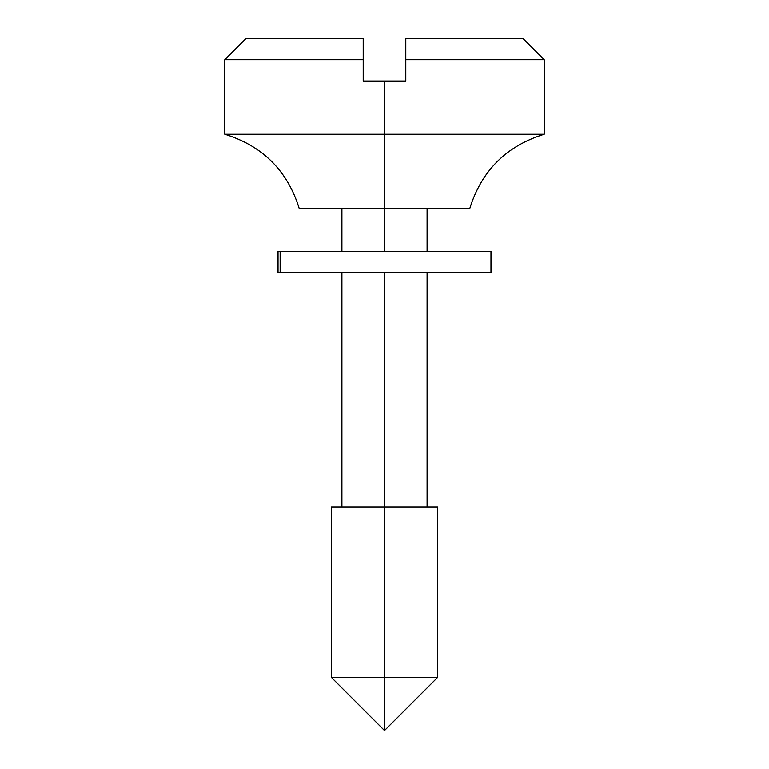 <?xml version="1.0" encoding="UTF-8"?>
<svg xmlns="http://www.w3.org/2000/svg" width="769" height="769" viewBox="0 0 769 769"><rect width="100%" height="100%" fill="white"/><g stroke="black" fill="none" stroke-linecap="round" stroke-linejoin="round"><path stroke-width="1.15" d="M405.792 38.45L405.792 59.742L544.212 59.742L405.792 59.742L405.792 81.043L363.208 81.043L363.208 59.742L224.788 59.742L363.208 59.742L363.208 38.45L246.08 38.45L363.208 38.45L246.08 38.45L224.788 59.742L224.788 134.277L544.212 134.277L384.5 134.277L384.5 81.043L384.5 134.277L224.788 134.277C262.748 146.004 287.587 170.853 299.314 208.812L384.5 208.812L384.5 251.405L384.5 208.812L469.686 208.812C481.413 170.853 506.252 146.004 544.212 134.277L544.212 59.742L522.92 38.45L405.792 38.45L405.792 81.043L363.208 81.043L363.208 38.45M384.5 677.316L384.5 730.55L384.5 677.316L331.266 677.316L437.734 677.316L384.5 677.316L384.5 506.944L331.266 506.944L331.266 677.316L384.5 730.55L437.734 677.316L437.734 506.944L384.5 506.944L384.5 677.316M384.5 506.944L384.5 272.697L384.5 506.944M384.5 134.277L384.5 208.812L384.5 134.277M427.093 506.944L427.093 272.697L280.137 272.697L341.907 272.697L341.907 506.944M280.137 251.405L278.022 251.405L278.022 272.697L490.978 272.697L490.978 251.405L280.137 251.405L280.137 272.697L280.137 251.405M427.093 251.405L427.093 208.812M341.907 251.405L341.907 208.812"/></g></svg>
